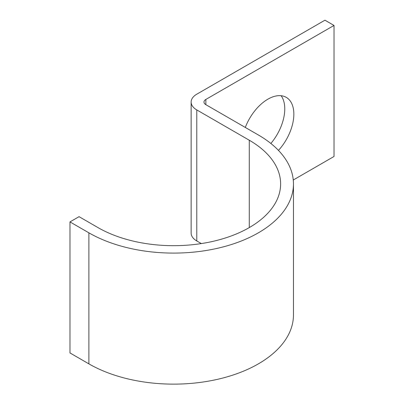 <?xml version="1.0" encoding="UTF-8"?>
<svg xmlns="http://www.w3.org/2000/svg" width="404" height="404" viewBox="0 0 404 404"><rect width="100%" height="100%" fill="white"/><g stroke="black" fill="none" stroke-linecap="round" stroke-linejoin="round"><path stroke-width="0.61" d="M278.467 150.399A36.698 21.19 120 0 0 286.244 97.354A36.698 21.19 120 0 0 267.897 99.172A36.698 21.19 120 0 0 245.299 127.447M281.134 95.723A36.698 21.19 -60 0 1 270.867 143.476M293.269 180.007L334.017 156.479L334.017 25.442L324.942 20.2L196.778 94.193A19.261 11.12 0 0 0 191.137 102.055A19.261 11.12 0 0 0 196.778 109.918L249.283 140.228A106.994 61.772 180 0 1 280.623 183.911A106.994 61.772 180 0 1 214.575 240.981A106.994 61.772 180 0 1 97.975 227.588L79.058 216.67L69.983 221.912L69.983 352.95L88.895 363.868A119.831 69.185 180 0 0 219.488 378.866A119.831 69.185 180 0 0 293.461 314.948L293.461 183.911A119.831 69.185 180 0 1 219.488 247.829A119.831 69.185 180 0 1 88.895 232.83L69.983 221.912M334.017 25.442L205.858 99.434A6.419 3.707 0 0 0 203.98 102.055A6.419 3.707 0 0 0 205.858 104.676L258.363 134.987A119.831 69.185 180 0 1 293.461 183.911M191.137 102.055L191.137 233.093A19.261 11.12 0 0 0 196.778 240.956L201.318 243.577M88.895 232.83L88.895 363.868M205.858 99.434L205.858 104.676M196.778 109.918L196.778 240.956M249.283 140.228L249.283 227.588"/></g></svg>
